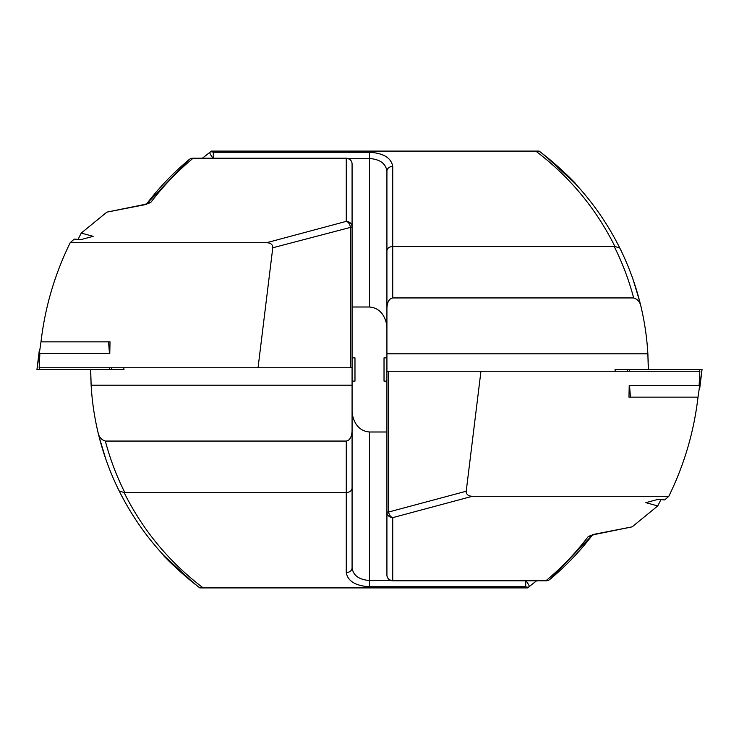 <?xml version="1.0" encoding="UTF-8"?>
<svg xmlns="http://www.w3.org/2000/svg" width="739" height="739" viewBox="0 0 739 739"><rect width="100%" height="100%" fill="white"/><g stroke="black" fill="none" stroke-linecap="round" stroke-linejoin="round"><path stroke-width="1.11" d="M106.869 212.139L143.782 204.62A5.81 3.289 79.4 0 1 144.853 204.712L106.869 212.139L81.253 233.071L77.974 239.51M81.253 233.071L93.16 236.341L80.967 239.612L74.297 239.076L70.196 242.688L266.696 242.688C270.816 242.937 272.839 244.627 272.783 247.768L258.05 367.754L39.149 367.754L39.878 353.565L109.778 353.565L110.028 341.852L40.996 341.852C45.024 307.276 54.751 274.224 70.196 242.688M90.694 372.548L90.731 374.858M90.786 377.176L90.888 380.123M91.026 383.199L91.313 388.114M266.696 242.688L346.268 221.367L346.268 158.201A5.81 5.81 0 0 1 352.078 164.012L352.078 385.185L91.128 385.185L90.685 369.5M143.782 204.62L147.033 203.724L146.091 204.62C158.737 187.946 173.102 172.926 189.175 159.55L146.645 203.89M164.363 556.051L194.283 583.598L199.881 587.911L527.498 587.911L529.207 586.618A5.81 0.933 -127.3 0 0 525.928 580.799M105.963 459.566L99.359 437.793M110.49 471.593L111.099 473.099M111.053 472.978L111.423 473.875M104.569 455.464L102.767 449.82M115.672 483.62L116.365 485.107M121.575 495.647L122.609 497.606M128.226 507.675L129.039 509.042M135.708 519.702L129.704 510.159M163.993 555.663L163.291 554.906M194.283 583.598C172.039 564.051 161.841 554.629 163.67 555.312C167.42 560.319 178.847 570.693 197.95 586.443M199.881 587.911C165.416 561.871 138.507 529.54 119.164 490.908C109.871 472.175 102.813 452.628 97.991 432.278A273.014 273.014 0 0 1 91.128 385.185M144.853 204.712L150.728 202.514C163.097 186.2 177.157 171.494 192.888 158.405L346.268 158.405A5.81 5.607 0 0 1 352.078 164.012L352.078 226.975L272.783 247.768M524.163 587.911L525.688 586.757L369.5 586.757C355.487 585.851 347.746 581.122 346.268 572.568L346.268 492.497C349.769 492.239 351.709 490.844 352.078 488.331L352.078 385.185M352.078 488.331L352.078 567.811C353.187 575.459 358.988 579.69 369.5 580.494L390.885 580.494M346.268 441.063L346.268 492.497L124.78 492.497C116.54 476.027 110.056 458.882 105.344 441.063L346.268 441.063C349.769 440.426 351.709 437.045 352.078 430.939M352.078 367.754L258.05 367.754M352.078 226.975A5.81 5.607 0 0 0 346.268 221.367A5.81 4.037 75 0 1 350.369 226.975L350.369 367.754M105.344 441.063C101.234 439.723 98.786 436.786 97.991 432.278L99.359 437.774M120.383 493.338L119.164 490.908L124.106 492.562C143.024 530.528 169.397 562.314 203.225 587.911M124.78 492.497L124.106 492.562M352.078 416.824L352.392 414.727C354.775 425.415 360.484 431.17 369.5 432.001L386.922 432.001M352.392 414.727L352.078 412.307M536.579 580.799L529.207 586.618A5.81 3.806 52.7 0 1 525.688 586.757L525.688 580.799M346.268 572.568A5.81 4.757 0 0 0 352.078 567.811M192.888 158.405A5.81 5.358 -129.7 0 0 189.175 159.55A5.81 5.81 0 0 1 192.888 158.201L192.888 158.405M150.728 202.514A5.81 5.506 -142.8 0 0 146.849 203.807M632.131 526.861L595.218 534.38A5.81 3.289 -100.6 0 1 594.147 534.288L632.131 526.861L657.747 505.929L661.026 499.49M657.747 505.929L645.84 502.659L658.033 499.388L664.703 499.924L668.804 496.312L472.304 496.312C468.184 496.063 466.161 494.373 466.217 491.232L480.95 371.246L699.851 371.246L699.122 385.435L629.222 385.435L628.972 397.148L698.004 397.148C693.976 431.724 684.249 464.776 668.804 496.312M648.306 366.452L648.269 364.142M648.214 361.824L648.112 358.877M647.974 355.801L647.687 350.886M472.304 496.312L392.732 517.633L392.732 580.799A5.81 5.81 0 0 1 386.922 574.988L386.922 353.815L647.872 353.815L648.315 369.5M595.218 534.38L591.967 535.276L592.909 534.38C580.263 551.054 565.898 566.074 549.825 579.45L592.355 535.11M574.637 182.949L544.717 155.402L539.119 151.089L211.502 151.089L209.793 152.382A5.81 0.933 52.7 0 0 213.072 158.201M633.037 279.434L639.641 301.207M628.51 267.407L627.901 265.901M627.947 266.022L627.577 265.125M634.413 283.48L636.233 289.18M623.328 255.38L622.635 253.893M617.425 243.353L616.391 241.394M610.774 231.325L609.961 229.958M603.292 219.298L609.296 228.841M575.007 183.337L575.709 184.094M544.717 155.402C566.961 174.949 577.159 184.371 575.33 183.688C571.58 178.681 560.153 168.307 541.05 152.557M539.119 151.089C573.584 177.129 600.493 209.46 619.836 248.092C629.129 266.825 636.187 286.372 641.009 306.722A273.014 273.014 0 0 1 647.872 353.815M214.837 151.089L213.312 152.243L369.5 152.243C383.513 153.149 391.254 157.878 392.732 166.432L392.732 246.503C389.231 246.761 387.291 248.156 386.922 250.669L386.922 353.815M386.922 250.669L386.922 171.189C385.813 163.541 380.012 159.31 369.5 158.506L348.115 158.506M392.732 297.937L392.732 246.503L614.22 246.503C622.46 262.973 628.944 280.118 633.656 297.937L392.732 297.937C389.231 298.574 387.291 301.955 386.922 308.061M386.922 574.988A5.81 5.607 180 0 0 392.732 580.595L546.112 580.595C561.843 567.506 575.903 552.8 588.272 536.486A5.81 5.506 37.2 0 0 592.151 535.193M594.147 534.288L588.272 536.486M386.922 371.246L480.95 371.246M388.631 371.246L388.631 512.025L386.922 512.025A5.81 5.607 180 0 0 392.732 517.633A5.81 4.037 -105 0 1 388.631 512.025L466.217 491.232M633.656 297.937C637.766 299.277 640.214 302.214 641.009 306.722L639.641 301.226M618.617 245.662L619.836 248.092L614.894 246.438C595.976 208.472 569.603 176.686 535.775 151.089M614.22 246.503L614.894 246.438M386.922 322.176L386.608 324.273C384.225 313.585 378.516 307.83 369.5 306.999L352.078 306.999M386.608 324.273L386.922 326.693M202.421 158.201L209.793 152.382A5.81 3.806 -127.3 0 1 213.312 152.243L213.312 158.201M392.732 166.432A5.81 4.757 180 0 0 386.922 171.189M546.112 580.595A5.81 5.358 50.3 0 0 549.825 579.45A5.81 5.81 0 0 1 546.112 580.799L546.112 580.595M352.078 381.121L354.979 381.121L354.979 357.879L352.078 357.879M386.922 357.879L384.021 357.879L384.021 381.121L386.922 381.121M40.996 341.852L36.95 369.5L123.976 369.5L123.727 367.754M110.028 341.852L108.568 341.852L109.464 353.565M698.004 397.148L702.05 369.5L615.024 369.5L615.273 371.246M628.972 397.148L630.432 397.148L629.536 385.435M369.5 432.001L369.5 586.757M369.5 306.999L369.5 152.243M36.95 369.5L39.278 350.572L39.278 364.124M39.278 367.754L39.278 369.5M109.464 367.754L109.464 369.5M109.464 350.572L109.788 353.224M111.543 367.754L111.755 369.5M702.05 369.5L699.722 388.428L699.722 374.876M699.722 371.246L699.722 369.5M629.536 371.246L629.536 369.5M629.536 388.428L629.212 385.776M627.457 371.246L627.245 369.5M346.268 158.201L192.888 158.201M392.732 580.799L546.112 580.799M123.764 367.754L123.976 369.5M615.236 371.246L615.024 369.5"/></g></svg>
